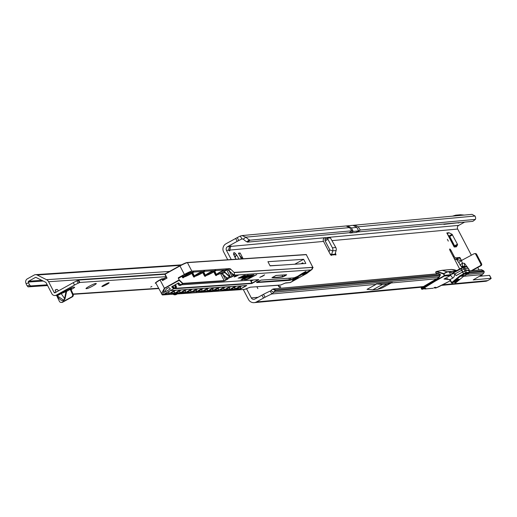<?xml version="1.0" encoding="UTF-8"?>
<svg xmlns="http://www.w3.org/2000/svg" width="517" height="517" viewBox="0 0 517 517"><rect width="100%" height="100%" fill="white"/><g stroke="black" fill="none" stroke-linecap="round" stroke-linejoin="round"><path stroke-width="0.78" d="M233.968 255.23L235.364 253.459A5.758 1.338 61 0 0 234.046 252.613A5.758 1.338 61 0 0 233.716 252.949A5.758 1.338 61 0 0 233.697 253.614L233.425 254.267M448.31 241.116L447.373 239.326L448.31 241.116M257.854 288.609L256.917 286.819L257.854 288.609M235.287 253.498L236.353 254.655L235.157 257.311M233.697 253.614L233.988 254.875A5.758 1.338 61 0 0 236.049 259.224M331.08 255.269L331.513 255.03A2.029 0.472 61 0 1 331.442 255.411A2.029 0.472 61 0 1 329.949 253.679L323.539 241.413A2.708 2.624 84.7 0 1 323.674 238.608L324.935 237.717L230.886 246.389A4.065 0.401 152.4 0 0 231.183 246.034A4.065 0.401 152.4 0 0 231.041 246.008A4.065 0.401 152.4 0 0 229.58 246.512L227.512 246.706A2.708 2.624 -95.3 0 0 226.459 250.37L231.254 259.547M467.601 267.573L464.557 263.399A3.457 0.853 97.4 0 0 464.647 266.326L465.539 266.294L465.093 267.173M461.028 259.663L459.878 257.46L455.458 257.867A2.029 0.472 -119 0 1 454.01 256.122L451.199 250.745A2.029 0.472 61 0 0 449.758 249A2.029 0.472 61 0 0 449.706 249.013A2.029 0.472 61 0 0 450.184 250.835L459.652 268.95M451.438 282.767L450.158 280.518A4.065 3.936 -95.3 0 0 449.764 279.943L445.874 278.553L443.974 279.051L450.43 275.483L444.465 276.033L436.161 280.621A6.437 0.633 152.4 0 0 434.797 281.403L422.092 289.229A0.336 0.33 84.7 0 1 421.646 289.093A3.386 0.336 -27.6 0 1 421.529 289.068A3.386 0.336 -27.6 0 1 422.964 287.988L422.647 287.387A3.386 0.336 152.4 0 0 421.213 288.467L422.635 287.045L435.359 279.529M475.394 219.395L475.562 218.982A13.545 2.928 52.9 0 0 475.071 216.022L358.081 226.808L360.355 230.007L475.394 219.395L472.809 221.354L357.77 231.959L360.355 230.007L358.662 230.912L353.227 231.416L350.397 232.98L349.272 232.747L247.494 242.13L246.796 241.794A13.545 2.928 52.9 0 1 243.261 239.112L241.878 238.964L240.347 236.036L241.975 235.571L245.846 237.161A13.545 2.928 52.9 0 0 249.381 239.843L250.079 240.172L247.494 242.13M358.081 226.808L354.604 225.179L472.002 214.355L475.071 216.022M449.047 232.74L447.367 233.665L448.995 232.728L452.104 234.33L457.422 244.231L457.59 244.819L454.391 247.003M454.766 246.383L454.592 245.795L457.422 244.231M452.543 234.899L449.719 236.463L454.592 245.795M449.719 236.463L449.279 235.894L452.104 234.33M448.252 235.358L449.279 235.894M455.794 259.14L458.779 257.556L459.064 257.75L457.125 259.469L454.579 259.25M439.715 275.671L275.225 290.838A13.545 2.895 117.6 0 0 273.81 292.221L271.793 293.979A13.545 1.331 152.4 0 0 265.059 297.223L256.4 301.96A6.03 5.836 84.7 0 1 248.49 299.479L243.281 289.514M227.738 259.786L223.635 251.928A6.03 5.836 -95.3 0 1 225.981 243.778L237.245 237.6A13.545 1.331 -27.6 0 1 240.347 236.036M238.854 259.036A5.758 1.338 61 0 0 236.353 254.655M457.59 244.819L456.382 246.822L454.184 247.023L446.817 232.928A5.351 0.53 -27.6 0 1 447.005 232.967A5.351 0.53 -27.6 0 1 446.927 233.148M448.995 232.728L446.817 232.928M243.139 258.752L240.127 252.987L238.421 253.149L241.413 258.868M278.243 285.313L279.354 286.78L280.511 286.67L280.725 287.155L279.6 287.258A1.894 0.439 61 0 1 278.101 285.326M329.038 251.941L329.633 249.885A0.679 0.653 84.7 0 0 329.581 249.368L325.154 240.903L327.978 239.345L327.668 238.124L330.415 237.865L335.804 247.494A3.994 3.865 -95.3 0 1 336.115 250.532L335.081 254.125A2.029 0.472 107.4 0 0 335.061 254.183L335.313 254.681A2.029 0.472 61 0 0 335.863 255.004A2.029 0.472 61 0 0 335.391 253.181L335.365 253.13M229.58 246.512L228.54 250.176A4.065 0.944 61 0 0 229.677 250.868A4.065 0.944 61 0 0 229.813 250.06L228.921 250.551M275.225 290.838L275.548 289.875L273.842 288.984L272.349 289.339A13.545 2.895 117.6 0 0 270.94 290.722L270.262 291.052A13.545 1.331 152.4 0 0 263.528 294.296L254.868 299.033A2.708 2.624 84.7 0 1 251.314 297.915L246.512 288.732M482.245 276.033L481.689 274.966M479.065 269.958L477.779 267.489M471.375 255.249L457.681 229.044A2.708 2.624 84.7 0 1 458.734 225.38L464.66 222.103M242.279 238.873L241.878 238.964A13.545 1.331 -27.6 0 0 238.776 240.528L237.193 241.349L235.662 238.421M489.567 275.529A4.065 0.401 152.4 0 0 489.618 275.393A4.065 0.401 152.4 0 0 489.476 275.367L479.265 276.304M330.13 254.015L331.662 254.493A2.029 0.472 107.4 0 0 331.675 254.435L332.709 250.848A3.994 3.865 84.7 0 0 332.405 247.805L327.978 239.345M472.176 270.591L481.068 265.667A1.357 1.312 -95.3 0 0 481.598 263.838L476.603 254.28A1.357 1.312 -95.3 0 0 474.916 253.679M464.557 263.399L462.521 263.134L460.124 264.924A3.457 2.533 -43.9 0 0 460.569 265.693L460.569 265.693A3.457 2.533 -43.9 0 0 462.288 266.307L464.647 266.326L463.923 266.869M471.342 270.669L480.241 265.744A1.357 1.312 -95.3 0 0 480.765 263.916L475.769 254.358A1.357 1.312 -95.3 0 0 473.992 253.802L461.048 260.73L458.773 262.578L460.124 264.924M461.552 260.684L461.048 260.73L461.597 260.213L461.978 260.445M439.036 276.989L273.81 292.221L270.94 290.722M437.13 273.926L273.39 288.925L436.768 273.855M469.417 271.994L483.699 270.83L481.605 269.738M481.359 270.068L481.676 269.822L481.359 270.068L481.676 269.822L483.376 270.708L484.235 271.567L469.287 272.944M441.479 285.371L485.398 281.319A6.03 5.836 -95.3 0 0 487.621 280.634L488.571 280.111A4.065 0.401 152.4 0 0 491.15 278.32A4.065 0.401 152.4 0 0 491.008 278.295L473.197 279.904L481.838 274.882A4.065 0.401 152.4 0 0 482.419 274.553L483.938 272.847A4.065 0.866 117.6 0 0 484.235 271.567M376.305 283.898L392.332 282.418L387.207 283.988L382.528 284.421L376.305 283.898L376.079 284.363L271.793 293.979L270.262 291.052M263.476 298.044L261.945 295.117M392.332 282.418L391.136 282.973L436.729 278.766M391.136 282.973L382.095 287.975L377.404 289.41L372.725 289.843L367.038 289.365L376.079 284.363M279.354 286.78L280.511 286.67M280.279 286.799L280.447 287.181M422.538 287.103A6.03 5.836 84.7 0 1 422.15 287.155L254.177 302.645M459.878 257.46L461.009 259.637M457.125 259.469L461.048 260.73M459.064 257.75L461.597 260.213M461.313 260.814L462.521 263.134A3.457 0.853 97.4 0 0 462.612 266.061M462.76 267.321A3.457 2.533 136.1 0 1 461.571 266.727L461.571 266.727A3.457 2.533 136.1 0 1 461.177 266.113M335.061 254.183L331.662 254.493L331.513 255.03L335.313 254.681M327.668 238.124L324.838 239.688L327.642 238.15M325.154 240.903L324.838 239.688M372.725 289.843L382.528 284.421M377.404 289.41L387.207 283.988M458.734 225.38L329.691 237.258L329.109 238.104M328.095 237.381L328.961 238.001M325.781 237.594A6.03 5.836 -95.3 0 0 325.452 239.352M323.539 241.413L229.813 250.06L230.724 246.073M243.261 239.112L245.846 237.161L349.582 227.59L346.099 225.968L241.975 235.571M349.272 232.747L351.857 230.789L250.079 240.172M329.691 237.258L324.935 237.717M227.512 246.706L237.193 241.349M445.415 223.88L443.838 224.365L459.587 222.575M443.838 224.365L444.568 223.958M456.931 222.814L458.85 222.976M452.504 216.151L455.69 215.182L460.369 214.749L464.234 215.072M238.744 253.757L240.127 252.987M239.681 255.553L242.622 258.784M353.033 225.328L356.84 227.422L358.662 230.912L355.838 232.476L350.397 232.98M349.582 227.59L351.857 230.789L353.227 231.416L351.398 227.926L347.631 225.826L346.099 225.968M355.838 232.476L357.77 231.959M467.846 268.265L467.303 266.94A0.543 0.523 -95.3 0 0 466.767 266.604L466.767 266.604A0.543 0.523 -95.3 0 0 466.567 266.669L464.046 266.901M463.839 269.086L462.986 267.205L463.639 266.934A0.543 0.523 84.7 0 1 464.376 267.211L464.906 268.588M468.001 273.28L466.573 274.029L467.898 273.403M466.812 273.435L465.403 274.139L466.773 273.364M465.991 274.075L467.588 273.247M455.994 282.579L464.007 275.968L460.272 276.317L452.233 282.941L451.768 282.534L459.839 275.871L460.272 276.317L465.546 273.467L464.589 271.018L462.747 271.961L463.684 273.752L466.431 272.517A0.543 0.523 84.7 0 1 466.198 273.196L469.236 272.918A0.543 0.523 -95.3 0 0 469.468 272.233L468.673 270.294L468.228 270.682L468.673 270.294L465.675 270.565L466.431 272.517L469.468 272.233M466.444 273.48L464.796 274.197L466.431 273.448M466.076 273.894L466.541 273.719L466.076 273.894M467.426 273.48L466.334 274.055L467.407 273.441M463.277 275.606L461.92 276.084L463.277 275.606M445.874 278.553L449.745 279.936L450.029 279.607A4.608 4.459 84.7 0 1 450.475 280.253L451.768 282.534L451.431 282.786A0.543 0.543 0 0 0 451.948 283.058A0.543 0.523 84.7 0 1 451.451 282.793L450.139 280.511L450.475 280.253M424.528 288.454L425.614 288.37A0.336 0.336 -83.8 0 0 425.801 288.331L424.438 288.486M425.284 288.402L425.801 288.331M434.732 287.51L433.892 287.898L436.005 287.394L435.185 288.021L436.038 287.943L438.7 286.812L450.294 280.789L435.915 287.982A0.336 0.33 -95.3 0 0 436.038 287.943M459.839 275.871L463.516 273.836L462.579 272.045L456.091 275.639L455.05 273.855L464.098 268.956L468.312 268.278M455.496 271.251L449.299 271.664L452.718 273.312L449.124 271.839L447.211 272.013L443.521 273.965L436.936 271.839L436.936 271.444L435.986 272.369L436.703 273.739L437.815 273.125L440.141 274.34A0.472 0.459 84.7 0 1 440.348 274.979L439.528 276.66A4.401 4.259 84.7 0 1 437.75 278.553L435.611 279.736A6.773 0.666 152.4 0 0 434.177 280.557L422.647 287.387L434.157 280.214L434.487 281.151A6.773 0.666 -27.6 0 1 435.921 280.33L435.527 279.432L437.66 278.256A4.065 3.936 -95.3 0 0 439.314 276.517M464.589 271.018L465.675 270.565M451.651 273.215L452.155 272.995M437.104 271.509L443.573 273.538L444.678 275.296L450.643 274.747L449.124 271.839A0.543 0.523 84.7 0 0 448.814 271.574L454.307 271.128A0.543 0.536 -29.6 0 1 454.63 271.38L454.734 271.535M421.42 287.219L421.588 287.885M421.917 287.497L421.349 287.788L421.174 287.245L421.413 288.105M275.548 289.875L440.129 274.695L437.815 273.125L437.905 273.499L436.943 274.029M454.004 269.874L456.75 270.559L454.424 269.829M451.593 269.435A0.543 0.536 98 0 1 451.671 269.441L454.43 269.835L451.748 269.46L456.214 270.856L451.742 269.454L442.339 270.326L446.895 271.755L443.399 273.868M434.61 287.549L435.812 287.433A0.336 0.336 -83.8 0 0 435.812 287.433L435.812 287.433A0.336 0.336 -83.8 0 0 436.005 287.394M447.748 278.702L443.974 279.051L450.029 279.607L452.653 278.159A3.115 0.724 61 0 0 450.43 275.483A0.543 0.523 -95.3 0 0 450.643 274.747L454.075 273.209A3.658 3.541 84.7 0 1 452.653 278.159M454.521 281.461L455.425 282.65L455.968 282.599A0.543 0.523 -95.3 0 1 455.69 282.715L455.147 282.767A0.543 0.523 -95.3 0 0 455.425 282.65L459.238 279.303L457.131 279.497L456.052 280.188M458.45 279.135L458.217 279.555L458.682 279.962M452.802 282.87L456.033 280.208M452.42 272.918L463.839 266.875L466.767 266.604L467.885 268.258M454.63 271.38A0.543 0.543 0 0 0 454.63 271.373L454.63 271.38A0.543 0.517 151.5 0 0 454.437 271.186A0.543 0.523 84.7 0 0 454.307 271.128L456.13 270.902M467.704 273.92L464.007 275.968L463.852 275.503M467.303 266.94L464.376 267.211L461.061 268.73L462.709 271.936L466.114 270.301L469.223 270.016L468.77 270.417M467.219 273.39L466.101 273.726M455.412 282.663A0.543 0.523 -95.3 0 0 455.69 282.715A0.543 0.543 0 0 0 455.988 282.592L464.027 275.968M436.846 271.425L441.938 270.365A0.543 0.511 78.2 0 1 442.074 270.313L436.716 271.425L435.85 271.884L435.986 272.369L435.863 271.877L436.594 271.477L442.326 270.326L446.888 271.755L448.814 271.574M435.986 272.369L436.484 273.881L435.728 272.336A0.336 0.33 87.5 0 1 435.844 271.89M455.988 275.645L462.709 271.936M150.712 287.058L151.882 286.424L150.712 287.058M58.311 295.213A0.679 0.491 56 0 0 57.717 295.039L61.174 293.126L61.193 293.617L57.432 295.698L56.883 295.401L57.717 295.039L56.301 295.136A3.386 3.276 86.2 0 1 51.868 293.746L46.271 282.999A2.029 1.965 -93.8 0 0 45.393 282.127L36.022 277.435A0.679 0.653 -93.8 0 0 35.427 277.442L28.609 281.216A0.679 0.653 -93.8 0 0 28.306 282.043L28.577 282.805A2.708 0.659 69.3 0 0 29.715 284.99L30.522 285.933L47.215 284.815M65.064 298.613C63.546 301.915 60.974 301.204 57.342 296.493L57.742 296.157L63.656 300.235L64.599 298.516L61.193 293.617L66.628 291.368L65.064 298.613L64.599 298.516L66.144 290.78L66.628 291.368L70.247 289.365L70.092 288.99L71.262 287.95L61.174 293.126M92.866 285.953A5.416 0.569 -27.5 0 1 86.875 288.602L86.19 288.648A5.416 0.569 -27.5 0 1 85.996 288.596A5.416 0.569 -27.5 0 1 89.971 285.888A5.416 0.569 -27.5 0 1 95.412 283.542L96.097 283.497A5.416 0.569 -27.5 0 1 96.298 283.549A5.416 0.569 -27.5 0 1 92.866 285.953M108.951 282.747A4.065 0.427 -27.5 0 1 109.1 282.78A4.065 0.427 -27.5 0 1 106.114 284.815A4.065 0.427 -27.5 0 1 102.036 286.573A4.065 0.427 -27.5 0 1 101.888 286.534A4.065 0.427 -27.5 0 1 104.873 284.505A4.065 0.427 -27.5 0 1 108.951 282.747M58.518 290.832A4.065 0.944 61 0 0 56.909 289.41A4.065 0.944 61 0 0 56.851 289.417L55.306 289.901A1.693 0.394 61 0 0 55.287 289.914A1.693 0.394 61 0 0 55.726 291.51L56.082 292.183M166.009 276.673L79.87 282.456L78.183 283.226A5.416 0.569 152.5 0 0 74.519 285.061L56.301 295.136M71.068 289.604L71.863 289.165A4.065 0.427 -27.5 0 0 74.648 287.245A4.065 0.427 -27.5 0 0 74.558 287.206L73.156 287.122L71.262 287.95M164.781 274.281L78.623 280.065L76.943 280.834A5.416 0.569 152.5 0 0 73.278 282.67L55.06 292.745A0.679 0.653 86.2 0 1 54.169 292.467L48.579 281.72A4.743 4.582 -93.8 0 0 46.524 279.691L37.153 274.999A3.386 3.276 -93.8 0 0 34.18 275.057L27.369 278.825A3.386 3.276 -93.8 0 0 25.85 282.973L26.121 283.736A2.708 0.659 69.3 0 0 27.259 285.92L28.067 286.864L47.603 285.552M177.279 293.947L176.219 294.535A2.029 1.965 86.2 0 1 175.076 294.761M173.208 294.218A2.029 1.965 -93.8 0 0 175.528 294.58L176.588 293.992M70.467 288.428L70.939 289.313L70.247 289.365L72.451 294.289A2.029 1.965 -93.8 0 1 71.605 296.926L62.072 302.199A2.029 1.965 -93.8 0 1 59.358 301.249L56.54 295.349M70.939 289.313L73.143 294.244A2.029 1.965 86.2 0 1 72.29 296.881L62.764 302.154A2.029 1.965 86.2 0 1 61.62 302.38M56.211 292.111A4.065 0.944 61 0 0 55.713 291.491M30.522 285.933L28.067 286.864M79.87 282.456L78.623 280.065M57.419 295.672A0.679 0.672 -104.6 0 0 56.941 295.394M56.954 295.407L57.064 296.047A4.065 3.929 86.2 0 1 57.032 296.047M310.917 269.939L234.873 275.147L233.089 275.858L231.907 273.583M296.306 279.051A3.386 0.355 152.5 0 0 298.445 277.545A3.386 0.355 152.5 0 0 294.58 279.167A3.386 0.355 152.5 0 0 292.441 280.673A3.386 0.355 152.5 0 0 296.306 279.051M297.301 278.159A3.386 0.355 152.5 0 0 298.16 277.545M220.675 272.11A5.286 0.556 -27.5 0 1 226.653 269.544A5.286 0.556 -27.5 0 1 223.363 271.929A5.286 0.556 -27.5 0 1 217.334 274.398A5.286 0.556 -27.5 0 1 220.675 272.11M209.656 272.853A5.286 0.556 -27.5 0 1 215.634 270.281A5.286 0.556 -27.5 0 1 212.345 272.672A5.286 0.556 -27.5 0 1 206.315 275.134A5.286 0.556 -27.5 0 1 209.656 272.853M198.638 273.59A5.286 0.556 -27.5 0 1 204.616 271.024A5.286 0.556 -27.5 0 1 201.326 273.409A5.286 0.556 -27.5 0 1 195.297 275.878A5.286 0.556 -27.5 0 1 198.638 273.59M187.619 274.333A5.286 0.556 -27.5 0 1 193.597 271.761A5.286 0.556 -27.5 0 1 190.308 274.152A5.286 0.556 -27.5 0 1 184.278 276.614A5.286 0.556 -27.5 0 1 187.619 274.333M302.968 274.572A5.286 0.556 152.5 0 0 306.646 273.183L309.386 270.85M262.907 276.065L264.62 274.857L259.812 277.364L262.907 276.065M162.364 294.709L161.42 293.798L164.38 288.247L179.186 279.878L182.876 283.381L182.721 283.717L179.166 280.35L164.522 288.447L162.577 294.91L162.176 294.742M178.268 278.12L179.056 277.577L178.998 278.075L178.268 278.12L179.186 279.878M226.375 270.158L223.964 271.658A5.823 0.614 152.5 0 0 226.323 270.197L229.645 268.594L191.859 271.134A6.773 0.711 152.5 0 0 184.375 274.437L178.378 277.758M161.989 278.831L163.895 278.741L164.083 279.393M163.546 278.702L166.3 277.235M250.467 280.356L253.168 280.175M175.631 288.292L251.863 283.174L250.803 281.138L253.543 279.968M288.913 278.236L289.727 280.343L256.594 282.566L261.091 280.078L294.07 277.868L297.65 276.343A19.439 2.042 152.5 0 0 302.051 273.519L305.864 271.923L305.773 271.593M173.77 288.415L173.647 288.783L171.818 287.051L171.974 286.715L173.77 288.415L173.647 288.783L162.577 294.91L244.677 289.397A3.793 0.401 152.5 0 0 246.299 288.829L248.612 287.807A4.336 0.459 -27.5 0 1 250.474 287.155L280.35 285.151L285.727 282.883L290.27 282.579L306.723 273.474A5.551 0.582 -27.5 0 1 302.775 274.889A5.551 0.582 -27.5 0 1 306.29 272.42A5.551 0.582 -27.5 0 1 311.247 270.048L311.35 269.913M242.092 279.329L240.987 279.897L243.378 279.245L250.293 275.057L241.853 279.096M245.342 276.627L242.576 277.887L243.753 277.81L248.664 275.173L247.171 275.244L241.349 277.972L245.995 276.065L247.068 276.007L245.342 276.627M242.137 276.847L239.371 278.107L240.547 278.03L245.459 275.393L243.966 275.458L238.143 278.191L242.79 276.285L243.862 276.22L242.137 276.847M242.589 279.794L251.844 274.954L242.589 279.794M248.826 277.467L253.905 274.811L252.748 274.87L247.553 277.558L251.566 275.69L252.134 275.761L248.826 277.467M249.73 278.211L256.697 274.605L252.684 276.466L251.268 276.563L249.614 277.416L251.029 277.325L249.685 278.017L244.431 279.665L246.577 279.523A3.6 0.381 152.5 0 0 249.73 278.211L249.64 278.043M236.708 275.083A4.065 0.427 152.5 0 0 234.136 276.892A4.065 0.427 152.5 0 0 238.776 274.947L236.708 275.083M229.645 268.594A6.094 1.415 -119 0 1 230.737 269.215L228.663 270.359L233.309 274.65L234.369 274.068L234.873 275.147M311.312 269.977L312.378 269.021L312.779 267.321L234.291 272.595L230.737 269.215M270.107 265.88L305.831 263.476L303.653 259.295L267.929 261.699L270.107 265.88M270.029 265.732L280.918 265.15M250.868 281.125L250.377 280.182M170.403 288.997L168.852 287.53L166.429 288.874L164.232 292.409L170.403 288.997M303.653 259.295L294.748 264.226M303.246 263.651L302.794 262.778L300.926 263.806M234.291 272.595L234.369 274.068M234.182 272.394L313.031 267.392M310.988 270.152L307.693 272.065M250.991 277.254L252.483 276.479M244.98 279.387L246.447 279.283A3.6 0.381 152.5 0 0 248.166 278.669M250.163 277.131L251.029 277.325M251.643 275.438L252.186 275.406M252.283 275.593L253.563 274.811M250.222 275.729L251.501 274.954M242.867 276.033L243.727 276.02M238.692 277.907L240.218 277.306M240.004 277.816L242.034 277.183M243.862 276.227L245.168 275.38M246.073 275.813L246.932 275.8M241.898 277.687L243.429 277.086M243.216 277.603L245.239 276.97M246.945 275.768L248.373 275.16M248.671 275.832L249.95 275.057M242.053 279.258L244.354 278.43M292.603 280.44A3.386 0.355 152.5 0 0 293.63 280.072M296.913 278.004L297.333 278.224L293.675 280.149L297.333 278.224M293.675 280.149L296.008 278.553M171.993 286.321L171.974 286.715L171.993 286.321M178.779 283.129L180.498 284.789L182.772 283.743L180.801 284.835M178.216 282.877L180.427 284.718M233.128 274.682A6.501 1.506 -119 0 0 233.858 275.167L234.188 275.522L232.191 276.698L231.002 277.286L230.336 277.409L230.459 277.047L233.283 276.091M226.847 278.159A6.501 1.506 -119 0 0 227.577 278.644L227.907 278.999L224.107 280.97L182.772 283.743L182.876 283.381L224.216 280.602L220.5 273.461M312.759 267.115L311.745 269.338M162.293 294.877L155.811 283.032A6.773 0.711 152.5 0 1 160.096 280.02L161.705 278.857M222.905 274.546L225.709 279.943L231.002 276.957M222.194 273.868L227.648 278.702M228.482 270.391L233.93 275.225M162.577 294.91L162.241 294.793L162.577 294.91M293.721 277.752L294.07 277.868M179.037 277.661L184.989 274.398L178.998 278.075M184.375 274.437L179.955 265.958L164.807 274.365L167.043 278.101L162.551 280.589L162.454 279.523L164.031 279.419M164.813 274.353L167.043 278.101L163.346 279.807L162.176 278.986L160.096 280.02L164.522 288.447M164.968 273.971L179.884 265.719L164.962 273.971L167.043 278.101L162.551 280.589L161.711 278.85L163.967 278.87M354.604 225.179L347.631 225.826M462.036 267.082L462.34 267.535M228.54 250.176L226.459 250.37M251.314 297.915L257.996 297.301M457.681 229.044L332.211 240.618M242.693 238.886L241.878 238.964M336.115 250.532L332.709 250.848L329.633 249.885M275.471 290.612L272.653 289.145M481.676 269.822L469.003 270.986M466.806 274.424L483.938 272.847M265.059 297.223L263.528 294.296M463.633 276.285L482.419 274.553M491.008 278.295L489.476 275.367M256.4 301.96L423.475 286.547M442.604 284.789L487.621 280.634M450.372 251.204L451.199 250.745M453.183 256.581L454.01 256.122M454.217 258.552L455.458 257.867M480.241 265.744L481.068 265.667M480.765 263.916L481.598 263.838M475.769 254.358L476.603 254.28M463.096 267.147L462.288 266.307M330.092 253.937L331.675 254.435M335.804 247.494L332.405 247.805M249.381 239.843L246.796 241.794M237.245 237.6L238.776 240.528M234.64 256.561L236.01 255.799M356.84 227.422L351.398 227.926M434.448 287.349L434.894 287.484L434.448 287.349M435.443 287.258L435.883 287.394L435.443 287.258M465.546 273.467L466.198 273.196M464.02 275.968L468.971 273.15M452.427 272.918A3.658 0.362 152.4 0 0 453.693 272.252M462.541 272.02L460.893 268.821L453.829 272.73L453.7 272.246L460.757 268.342M460.783 268.323L461.061 268.73L460.77 268.336A0.543 0.543 0 0 0 460.77 268.336L462.986 267.205M421.575 288.951L421.336 288.492A3.386 0.336 152.4 0 1 421.213 288.467L421.969 289.268L422.816 289.19A0.336 0.33 84.7 0 1 422.686 289.177M457.131 279.497A0.543 0.523 -95.3 0 1 456.866 279.613L452.789 282.889A0.543 0.543 0 0 1 452.498 283.012L451.948 283.058A0.543 0.523 84.7 0 0 452.233 282.941L452.776 282.896A0.543 0.523 84.7 0 1 452.213 282.954M454.63 282.476L454.204 281.72M435.527 279.432L434.177 280.208A6.437 0.633 -27.6 0 1 435.527 279.438L437.75 278.553M421.465 288.034L422.622 287.058M437.666 278.249L439.308 276.505L440.135 274.689M454.385 271.063A0.543 0.523 84.7 0 1 454.702 271.328L454.85 271.612M422.092 289.229L423.972 288.693L422.816 289.19A0.336 0.33 84.7 0 0 422.945 289.152M425.543 288.544L424.987 288.964L433.02 288.247A0.336 0.33 -95.3 0 0 433.143 288.208M436.161 280.621L435.921 280.33L444.226 275.742L443.521 273.965M452.718 273.312L453.829 272.73L454.075 273.209M451.729 272.918L452.575 272.84M454.197 281.733L454.624 282.495A0.543 0.543 0 0 0 455.147 282.767A0.543 0.523 -95.3 0 1 454.643 282.495L458.185 279.49M447.211 272.013A0.543 0.53 -118.2 0 0 446.888 271.755L446.888 271.755A0.543 0.523 84.7 0 1 447.211 272.013M444.303 275.464L444.678 275.296A0.543 0.523 84.7 0 1 444.465 276.033L444.226 275.742M421.439 288.163L421.349 287.788M435.185 288.021A0.336 0.33 -95.3 0 1 434.739 287.885L435.178 287.484M424.987 288.964A0.336 0.33 -95.3 0 1 424.541 288.822L424.974 288.428M423.274 288.234L422.964 287.988L434.487 281.151L434.797 281.403M440.348 274.979L439.528 276.66M440.129 274.818L440.141 274.34M436.49 273.881L436.839 273.952M435.779 287.969A0.336 0.33 -95.3 0 0 435.915 287.982L434.545 287.581M432.891 288.234A0.336 0.33 -95.3 0 0 433.02 288.247L424.858 289.003L424.341 288.518M458.669 279.354A0.543 0.523 -95.3 0 0 458.96 279.419L458.96 279.419A0.543 0.523 -95.3 0 0 459.238 279.303M451.347 269.493A0.543 0.523 84.7 0 1 451.541 269.435A0.543 0.543 0 0 1 451.671 269.441A0.543 0.536 98 0 1 451.748 269.46L451.742 269.454A0.543 0.523 84.7 0 0 451.541 269.435L442.138 270.301A0.543 0.523 84.7 0 1 442.339 270.326A0.543 0.511 78.2 0 0 442.074 270.313A0.543 0.543 0 0 1 442.138 270.301A0.543 0.523 84.7 0 0 442.1 270.307M463.516 273.836L463.904 274.301L463.516 273.836M469.223 270.016L468.286 268.22M466.114 270.301L465.177 268.51M465.035 270.753L464.098 268.956M57.736 296.138L58.078 296.648M86.875 288.602L86.552 287.975M55.241 290.308L56.851 289.417M158.538 288.273L73.039 294.011M57.342 296.493L57.064 296.047L57.445 295.737M169.563 271.425L46.524 279.691M180.53 265.37L37.153 274.999M165.097 273.9L48.579 281.72M55.752 292.363L54.169 292.467M35.427 277.442L35.964 277.409M41.799 280.33L28.609 281.216M28.306 282.043L43.228 281.041M29.715 284.99L27.259 285.92M28.577 282.805L26.121 283.736M71.863 289.165L71.236 287.963M74.519 285.061L73.278 282.67M78.183 283.226L76.943 280.834M79.411 282.689L78.164 280.298M72.451 294.289L73.143 294.244M62.072 302.199L62.764 302.154M71.605 296.926L72.29 296.881M176.219 294.535L175.528 294.58M155.979 282.709A6.501 0.685 -27.5 0 1 160.031 279.781M163.637 278.689L161.711 278.85L160.044 279.775C155.753 282.482 154.344 283.568 155.811 283.032M253.078 280.227L250.493 280.401M251.23 281.248L252.16 283.038L258.293 279.652M285.306 274.863L285.513 275.251L286.231 274.805M283.775 274.966L284.272 275.936L285.701 275.483L282.702 276.957A341.653 35.925 -27.5 0 1 271.974 277.681L276 275.464L286.677 274.747L285.701 275.483M282.017 275.083L282.799 276.595L284.466 276.168M272.33 277.325A341.382 35.899 152.5 0 0 282.799 276.595L282.702 276.957M257.02 282.179L291.077 279.626A7.044 0.743 152.5 0 0 300.009 275.322A24.454 2.572 152.5 0 0 305.541 271.768L305.508 271.696M299.834 274.992L300.267 275.522A7.316 0.769 -27.5 0 1 290.993 279.988L289.727 280.343M290.308 278.146L290.993 279.988M201.559 289.43L202.393 291.032L201.268 289.585M196.046 289.798L196.88 291.407L202.089 288.525M192.402 291.821L197.074 291.64L202.703 288.46L198.017 288.77L192.117 291.969L197.074 291.64M196.479 291.905L195.762 289.959M168.503 291.653L169.337 293.255L168.212 291.808M174.009 291.278L174.843 292.887L173.725 291.439M179.522 290.909L180.355 292.512L179.231 291.071M185.028 290.541L185.862 292.144L184.743 290.696M190.54 290.173L191.374 291.775L190.25 290.328M207.065 289.061L207.899 290.664L206.781 289.216M212.577 288.693L213.411 290.296L218.613 287.413M208.926 290.709L213.605 290.528L219.014 287.362M213.605 290.528L213.004 290.793L212.287 288.848M218.084 288.318L218.917 289.927L217.799 288.48M223.596 287.95L224.43 289.552L223.305 288.105M229.102 287.581L229.936 289.184L228.818 287.736M234.615 287.206L235.448 288.816L240.651 285.933M230.963 289.229L235.642 289.048L241.051 285.882M235.642 289.048L235.041 289.313L234.324 287.368M240.121 286.838L240.954 288.447L239.836 287M305.864 271.923A24.726 2.598 -27.5 0 1 300.267 275.522M170.364 290.657L164.58 293.818L170.474 290.625L175.16 290.308L169.531 293.488L174.546 290.373M164.244 294.07L169.531 293.488M175.36 292.958L175.263 293.326L179.948 293.016L185.564 289.636M180.905 290.14L175.599 293.081L181.493 289.882L186.178 289.572L180.549 292.751M186.378 292.221L186.282 292.59L190.967 292.273L196.583 288.893M191.923 289.404L186.618 292.338L192.511 289.145L197.197 288.829L191.568 292.008M202.91 291.11L202.813 291.478L207.498 291.161L213.107 287.782M213.508 287.73L208.933 288.066L203.142 291.233L209.036 288.034L213.721 287.717L208.093 290.897M213.928 290.367L213.831 290.735L218.517 290.425L224.126 287.045M224.527 286.993L219.951 287.323L214.161 290.489L220.055 287.29L224.74 286.98L219.111 290.16M224.947 289.63L224.85 289.998L229.535 289.682L235.145 286.302M235.545 286.25L230.97 286.586L225.179 289.753L231.073 286.554L235.758 286.237L230.13 289.417M235.965 288.887L235.868 289.255L240.554 288.945L246.163 285.565M246.564 285.513L241.988 285.843L236.198 289.009L242.092 285.811L246.777 285.5L241.148 288.68M177.913 283.322L178.695 284.654A1.086 1.047 -93.8 0 0 180.084 285.048L181.002 284.815M180.679 285.061L180.278 285.281A1.357 1.312 86.2 0 1 178.539 284.789L177.732 283.419L178.527 284.783L180.646 285.378A1.357 1.312 -93.8 0 0 181.176 285.222L180.084 285.048M181.176 285.222L180.646 285.378M258.416 279.639L182.062 284.77M258.584 279.833L251.753 283.536L175.024 288.693L175.741 288.228L174.449 288.505L174.656 288.053A1.086 1.047 -93.8 0 0 175.108 286.638L174.462 285.229M173.854 288.77L174.449 288.505M235.041 289.313L230.356 289.63L235.998 286.444M236.586 286.185L241.265 285.869M219.673 290.115L224.023 290.05L229.632 286.677M219.434 289.998L225.567 286.922L230.252 286.605L224.624 289.791M213.004 290.793L208.319 291.11L214.439 287.698M219.234 287.349L213.96 287.924M202.586 291.271L208.215 288.085L203.53 288.402L197.63 291.601L201.985 291.536L207.595 288.156M180.872 292.59L180.776 292.958L185.461 292.641L191.07 289.262M191.471 289.21L186.895 289.546L181.105 292.712L186.999 289.514L191.684 289.197L186.055 292.376M170.093 293.443L174.442 293.385L180.052 290.005M169.854 293.326L175.98 290.25L180.666 289.94L175.037 293.12M312.804 267.321L306.303 254.668L187.438 262.649L191.859 271.134M234.201 275.277A6.773 1.57 61 0 1 233.309 274.65L228.359 270.275A6.366 1.48 61 0 0 227.642 269.745M221.069 273.235L221.289 273.222A6.094 1.415 -119 0 1 222.381 273.836L227.028 278.127L229.445 276.789L224.805 272.498L222.071 273.752A6.366 1.48 61 0 0 221.354 273.222M224.12 271.574A6.366 1.48 -119 0 1 224.953 272.155L229.6 276.446A6.501 1.506 61 0 0 230.459 277.047L226.756 269.945M229.186 271.07L232.191 276.698M189.61 272.31L184.989 274.398A4.336 0.459 -27.5 0 1 189.784 272.285L191.639 272.155L190.986 272.569A5.823 0.614 152.5 0 0 183.793 276.918L182.921 277.448L183.47 277.416L184.55 276.866A5.823 0.614 152.5 0 0 193.268 272.414L194.127 271.987L202.658 271.419L202.005 271.826A5.823 0.614 152.5 0 0 194.812 276.181L193.94 276.711L195.562 276.13A5.823 0.614 152.5 0 0 204.286 271.677L205.146 271.251L213.676 270.675L213.023 271.089A5.823 0.614 152.5 0 0 205.824 275.438L204.958 275.968L205.507 275.936L206.58 275.387A5.823 0.614 152.5 0 0 215.305 270.934L216.164 270.507L224.695 269.939L224.042 270.346A5.823 0.614 152.5 0 0 216.843 274.701L215.977 275.231L217.599 274.65A5.823 0.614 152.5 0 0 220.694 273.37L217.599 274.65M227.919 278.753A6.773 1.57 61 0 1 227.028 278.127L221.179 273.254L223.822 271.748M223.964 271.658L223.687 271.884A6.094 1.415 61 0 1 224.805 272.498L224.953 272.155M227.002 279.568L225.625 277.06M178.966 283.096L178.223 283.09L171.999 286.534L171.818 287.051M213.805 271.903L215.486 275.128L215.873 275.6L216.371 275.206M202.787 272.646L204.467 275.871L204.855 276.337L205.352 275.942M191.768 273.383L193.448 276.608L193.836 277.08L194.334 276.685M182.094 276L182.818 277.816L183.315 277.422M182.43 277.351L181.81 276.162M182.805 275.613L183.425 276.808A6.094 0.64 -27.5 0 1 190.954 272.252L190.947 272.226M192.731 272.782L194.444 276.065A6.094 0.64 -27.5 0 1 201.973 271.509L201.966 271.49M214.768 271.302L216.481 274.585A6.094 0.64 -27.5 0 1 224.01 270.029L224.003 270.01M203.75 272.039L205.462 275.328A6.094 0.64 -27.5 0 1 212.991 270.772L212.985 270.746M174.746 285.067L175.412 286.515A1.357 1.312 86.2 0 1 174.849 288.286L174.656 288.053M176.31 286.47L175.489 284.66L176.316 286.457L175.741 288.228A1.357 1.312 -93.8 0 0 176.303 286.457L175.108 286.638M173.072 285.998L174.255 288.273L172.788 286.153M187.438 262.649A6.773 0.711 152.5 0 0 179.955 265.958L179.89 265.712A6.501 0.685 -27.5 0 1 187.083 262.539L187.438 262.649M203.065 272.472L204.764 275.735L205.288 275.445L203.575 272.155M214.083 271.735L215.783 274.999L216.306 274.708L214.594 271.412M192.046 273.215L193.746 276.479L194.269 276.188L192.557 272.892M182.818 277.816L182.727 277.215L183.251 276.925L182.624 275.71M307.848 272.252L306.736 273.403M306.458 254.959A6.773 0.711 152.5 0 0 306.549 254.726A6.773 0.711 152.5 0 0 306.303 254.668L313.024 267.657M224.107 280.97L225.903 280.175M175.748 288.228L175.121 288.324M252.354 283.277L251.753 283.536M182.171 284.738L258.797 279.613M178.223 283.09L172.064 286.496M180.892 284.848L178.287 283.058M230.336 277.409A6.773 1.57 -119 0 1 229.445 276.789L229.6 276.446M227.57 269.745A6.094 1.415 -119 0 1 228.663 270.359L227.57 269.745M236.476 288.854L240.657 288.576L240.554 288.945M225.457 289.598L229.638 289.32L229.535 289.682M219.945 289.966L224.126 289.688L224.023 290.05M214.439 290.334L218.62 290.056L218.517 290.425M203.42 291.077L207.601 290.8L207.498 291.161M197.908 291.446L202.095 291.168L201.985 291.536M186.889 292.189L191.077 291.905L190.967 292.273M181.383 292.557L185.564 292.279L185.461 292.641M175.87 292.926L180.058 292.648L179.948 293.016M170.364 293.301L174.546 293.016L174.442 293.385M164.852 293.669L169.04 293.385L168.93 293.753M208.105 288.118L203.53 288.402M202.942 288.66L203.44 288.434M202.599 288.492L198.017 288.77M197.397 291.478L202.935 288.667M191.891 291.846L197.914 288.803M175.05 290.341L170.474 290.625M180.562 289.972L175.98 290.25M186.068 289.598L181.493 289.882M197.087 288.861L192.511 289.145M192.421 289.171L191.91 289.41M213.954 287.924L208.642 290.864M230.143 286.638L225.567 286.922M224.979 287.181L225.477 286.954M230.453 289.262L235.991 286.444M217.521 274.676L217.056 274.902M217.062 274.895L216.3 275.07M216.539 275.186L216.423 275.561M216.5 274.941L216.843 274.701M224.074 270.003L224.042 270.346M215.873 275.6L215.486 275.128M224.585 269.971L216.074 270.54L206.037 275.645M206.044 275.639L205.404 276.298M205.482 275.677L205.824 275.438M213.056 270.74L213.023 271.089M204.855 276.337L204.467 275.871M213.566 270.708L205.055 271.276L195.019 276.382M194.386 277.041L194.263 276.55M194.463 276.421L194.812 276.181M202.037 271.483L202.005 271.826M193.836 277.08L193.448 276.608M202.548 271.451L194.037 272.02L184 277.125M183.367 277.778L183.244 277.293M183.793 276.918L183.445 277.157M191.019 272.22L190.986 272.569M191.529 272.188L189.784 272.285M227.073 269.803L226.323 270.197M290.056 282.592L306.73 273.474L311.131 270.1M284.996 283.142L290.283 282.573M285.016 283.135L280.815 284.99M248.58 287.82L250.364 287.187L280.802 284.996M244.457 289.41L248.599 287.814M162.474 294.942L244.677 289.397M294.011 277.887L297.663 276.337L302.109 273.48M293.966 277.9L260.988 280.111L256.665 282.192M302.051 273.519L305.935 271.386M256.703 282.204L256.594 282.566M276 275.464L271.974 277.681M286.677 274.747L275.852 275.496M187.303 262.526L306.058 254.526L187.193 262.507L179.89 265.712M491.15 278.32L489.618 275.393M474.496 253.647L475.323 253.569M458.773 262.578L456.459 259.256M462.243 267.58L459.949 264.82M447.005 232.967L454.346 247.01M481.553 269.725L468.964 270.889M440.07 274.63L437.893 273.493M456.905 279.607L458.96 279.419M467.659 273.958A0.543 0.543 0 0 0 467.678 273.945L469.514 272.239L468.725 270.301M450.139 280.511L449.745 279.936M435.766 272.517L435.85 271.884M469.268 270.023L468.331 268.233M56.883 295.401L54.976 295.53M35.511 274.663L181.493 264.859M158.693 288.564L73.168 294.309M61.277 302.432L61.962 302.387M175.418 294.768L174.733 294.813M302.897 274.527L311.221 270.068M175.877 290.283L170.087 293.449M181.402 289.914L180.898 290.147M219.124 287.381L214.452 287.691M219.673 290.121L224.973 287.187M241.161 285.901L236.489 286.211M195.025 276.382L194.495 276.673M184.007 277.118L183.477 277.409M311.286 270.023L311.906 268.956"/></g></svg>
